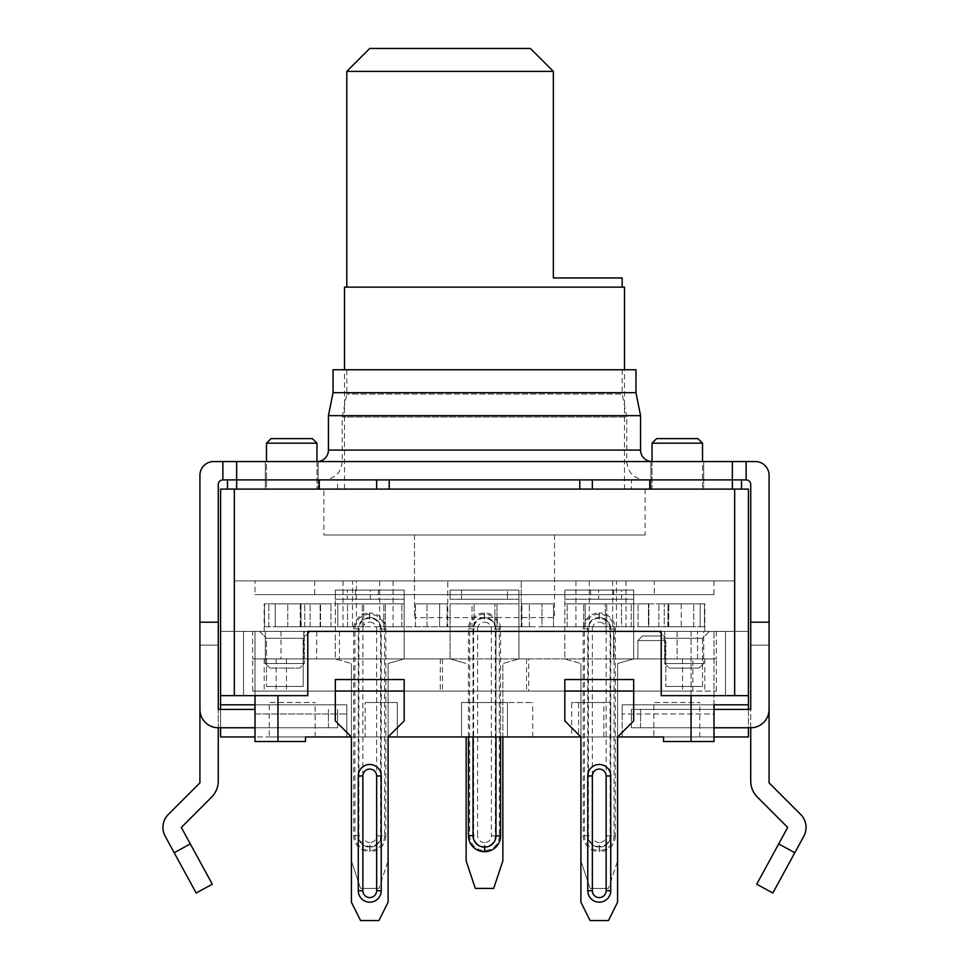 <?xml version="1.0" encoding="UTF-8"?>
<svg xmlns="http://www.w3.org/2000/svg" width="969" height="969" viewBox="0 0 969 969"><rect width="100%" height="100%" fill="white"/><g stroke="black" fill="none" stroke-linecap="round" stroke-linejoin="round"><path stroke-width="0.73" stroke-dasharray="4.84 3.63" d="M732.358 479.909L746.13 479.909L746.13 461.547L213.689 461.547A13.772 13.772 0 0 0 199.917 475.319L199.917 622.195L218.279 622.195L199.917 622.195L218.279 622.195L218.279 645.148L218.279 484.5A4.591 4.591 0 0 1 222.87 479.909L741.539 479.909L732.37 479.909L732.37 489.091L741.539 489.091L649.751 489.091L732.37 489.091L732.358 461.547M703.676 479.909L650.889 479.909L703.676 479.909L650.889 479.909L703.676 479.909L703.676 461.547L650.889 461.547L703.676 461.547L650.889 461.547L703.676 461.547L703.676 479.909L650.889 479.909L650.889 461.547L650.889 479.909L703.676 479.909L650.889 479.909L703.676 479.909L703.676 489.091L650.889 489.091L703.676 489.091L650.889 489.091L703.676 489.091L703.676 479.909M318.111 479.909L265.324 479.909L318.111 479.909L265.324 479.909L318.111 479.909L318.111 461.547L265.324 461.547L318.111 461.547L265.324 461.547L318.111 461.547L318.111 479.909L265.324 479.909L265.324 461.547L265.324 479.909L318.111 479.909L265.324 479.909L318.111 479.909L318.111 489.091L265.324 489.091L318.111 489.091L265.324 489.091L318.111 489.091L318.111 479.909M484.5 479.909L645.148 479.909L484.5 479.909M755.311 461.547L746.13 461.547L746.13 479.909A4.591 4.591 0 0 1 750.721 484.5L750.721 622.195L769.083 622.195L769.083 709.405A18.363 18.363 0 0 1 750.721 727.767L640.557 727.767L750.721 727.767A18.363 18.363 0 0 0 769.083 709.405A18.363 18.363 0 0 1 750.721 727.767L750.721 709.405L631.376 709.405L750.721 709.405L750.721 622.195L769.083 622.195L750.721 622.195L769.083 622.195L769.083 709.405L769.083 475.319A13.772 13.772 0 0 0 755.311 461.547M652.04 461.547L316.96 461.547L652.04 461.547L652.04 489.091L702.525 489.091L652.04 489.091L702.525 489.091L652.04 489.091L652.04 443.184L702.525 443.184L652.04 443.184L702.525 443.184L702.525 489.091L702.525 461.547M222.87 479.909L222.87 461.547L222.87 479.909M212.296 884.212L181.312 827.429L211.557 797.172A22.953 22.953 0 0 0 218.279 780.953L218.279 645.148L199.917 645.148L199.917 622.195L199.917 709.405A18.363 18.363 0 0 0 218.279 727.767L337.624 727.767L218.279 727.767A18.363 18.363 0 0 1 199.917 709.405A18.363 18.363 0 0 0 218.279 727.767L218.279 622.195L218.279 709.405L218.279 622.195L199.917 622.195L199.917 782.855L168.327 814.444A18.363 18.363 0 0 0 165.19 836.223L196.174 893.006M218.279 709.405L255.004 709.405M307.791 631.376L307.791 695.645L307.791 631.376L220.581 631.376L220.581 695.645L307.791 695.645L220.581 695.645L307.791 695.645L307.791 631.376L243.522 631.376L748.419 631.376L661.209 631.376L661.209 695.645L748.419 695.645L748.419 631.376L748.419 695.645L748.419 631.376L713.996 631.376L748.419 631.376L748.419 736.949L713.996 736.949L713.996 709.405L631.376 709.405L750.721 709.405L750.721 622.195L769.083 622.195M220.581 709.405L220.581 727.767L337.624 727.767L337.624 709.405L337.624 727.767L255.004 727.767M255.004 736.949L255.004 631.376L255.004 741.539L305.489 741.539L305.489 736.949L255.004 736.949L255.004 631.376L220.581 631.376L255.004 631.376L220.581 631.376L255.004 631.376L220.581 631.376L220.581 695.645L220.581 631.376L243.522 631.376L220.581 631.376L220.581 736.949L663.511 736.949L622.195 736.949L622.195 704.814L713.996 704.814L713.996 713.996L622.195 713.996L713.996 713.996L713.996 727.767L631.376 727.767L750.721 727.767M337.624 727.767L337.624 709.405L337.624 727.767M199.917 622.195L218.279 622.195M769.083 645.148L750.721 645.148L769.083 645.148L750.721 645.148L769.083 645.148L769.083 782.855L800.673 814.444A18.363 18.363 0 0 1 803.81 836.223L772.826 893.006M750.721 709.405L750.721 622.195M199.917 645.148L218.279 645.148M756.704 884.212L787.688 827.429L757.443 797.172A22.953 22.953 0 0 1 750.721 780.953L750.721 645.148M631.376 727.767L631.376 709.405L631.376 727.767M640.557 415.653L328.443 415.653M635.967 392.699L333.033 392.699M635.967 369.746L333.033 369.746M346.805 369.746L622.195 369.746L346.805 369.746L346.805 394.068L342.214 417.009L342.214 461.547L626.786 461.547L342.214 461.547C341.221 472.593 335.104 478.722 323.852 479.909M622.195 369.746L622.195 394.068L346.805 394.068L622.195 394.068L626.786 417.009L342.214 417.009L626.786 417.009L626.786 461.547C627.779 472.593 633.896 478.722 645.148 479.909M579.777 489.091L376.638 489.091L579.777 489.091L579.777 479.909M376.638 489.091L227.473 489.091L376.638 489.091L376.638 479.909L389.223 479.909L319.273 479.909L376.638 479.909L376.638 489.091L376.638 479.909M592.362 489.091L649.751 489.091L592.362 489.091L592.362 479.909M741.527 486.026L741.527 489.091L732.346 489.091L741.539 489.091L741.539 479.909L732.346 479.909L741.527 479.909L741.527 482.974M631.376 489.091L337.624 489.091L631.376 489.091L631.376 479.909L337.624 479.909L631.376 479.909M265.324 489.091L265.324 479.909L265.324 489.091M236.654 479.909L319.273 479.909L227.473 479.909L236.654 479.909L227.473 479.909L236.654 479.909L236.654 489.091M650.889 489.091L650.889 479.909L650.889 489.091M337.624 489.091L337.624 479.909M227.473 489.091L227.473 479.909L227.473 489.091M732.346 489.091L732.346 479.909L732.346 489.091M741.539 489.091L741.539 479.909M323.852 489.091L645.148 489.091L323.852 489.091L323.852 534.985L645.148 534.985L323.852 534.985M624.496 489.091L344.504 489.091L624.496 489.091L624.496 369.746M645.148 489.091L645.148 534.985M554.498 534.985L414.502 534.985L554.498 534.985L554.498 617.604L414.502 617.604L554.498 617.604L554.498 534.985M414.502 534.985L414.502 617.604L414.502 534.985M344.504 489.091L344.504 369.746M624.496 287.127L344.504 287.127M622.195 287.127L346.805 287.127L622.195 287.127M622.195 277.946L553.347 277.946L553.347 71.403L346.805 71.403M553.347 71.403L530.394 48.45M234.341 695.645L234.341 489.091L734.659 489.091L220.581 489.091L220.581 695.645M748.419 489.091L734.659 489.091L734.659 580.891L234.341 580.891L734.659 580.891M316.96 461.547L316.96 489.091L316.96 443.184L266.475 443.184L316.96 443.184L266.475 443.184L266.475 489.091L316.96 489.091L266.475 489.091L316.96 489.091L266.475 489.091L266.475 461.547M234.341 580.891L234.341 489.091L734.659 489.091L734.659 695.645M725.478 695.645L748.419 695.645L725.478 695.645L725.478 631.376L725.478 695.645M704.814 631.376L264.186 631.376L704.814 631.376L704.814 603.844M703.676 631.376L664.661 631.376L703.676 631.376L664.661 631.376L703.676 631.376L703.676 663.511L664.661 663.511L703.676 663.511L664.661 663.511L703.676 663.511L699.085 668.101L669.252 668.101L664.661 663.511L664.661 631.376L664.661 663.511L669.252 668.101L699.085 668.101L669.252 668.101L699.085 668.101L703.676 663.511L703.676 631.376M304.339 631.376L265.324 631.376L304.339 631.376L265.324 631.376L304.339 631.376L304.339 663.511L265.324 663.511L304.339 663.511L265.324 663.511L304.339 663.511L299.748 668.101L269.915 668.101L299.748 668.101L269.915 668.101L299.748 668.101L304.339 663.511L304.339 631.376M243.522 631.376L243.522 695.645L243.522 631.376M661.209 631.376L661.209 695.645L661.209 631.376L713.996 631.376L691.054 631.376L691.054 741.539L713.996 741.539L663.511 741.539L691.054 741.539M450.076 599.254L518.924 599.254L450.076 599.254L450.076 590.073L518.924 590.073L518.924 658.92L518.924 590.073L450.076 590.073L450.076 599.254M564.83 599.254L633.678 599.254L564.83 599.254L564.83 590.073L633.678 590.073L633.678 658.92L617.604 663.511L633.678 658.92L633.678 590.073L564.83 590.073L564.83 658.92L580.891 663.511L564.83 658.92L564.83 599.254M335.322 599.254L404.17 599.254L335.322 599.254L335.322 590.073L404.17 590.073L404.17 658.92L388.109 663.511L404.17 658.92L404.17 590.073L335.322 590.073L335.322 658.92L351.396 663.511L335.322 658.92L335.322 599.254M466.137 736.949L466.137 860.884L475.319 888.416L493.681 888.416L502.863 860.884L502.863 663.511L518.924 658.92L502.863 663.511L502.863 736.949M450.076 658.92L466.137 663.511L450.076 658.92L450.076 603.844L450.076 658.92M473.029 736.949L473.029 628.857A11.24 11.24 0 0 1 484.27 617.604A11.24 11.24 0 0 0 473.029 628.857L473.029 835.629A11.471 11.471 0 0 0 484.5 847.112L484.73 847.112A11.24 11.24 0 0 0 495.971 835.859L495.971 629.087A11.471 11.471 0 0 0 484.5 617.604L484.5 617.604A11.471 11.471 0 0 1 495.971 629.087L495.971 736.949M610.724 629.087A11.471 11.471 0 0 0 599.254 617.604L599.024 617.604A11.24 11.24 0 0 0 587.771 628.857L587.771 835.629A11.471 11.471 0 0 0 599.254 847.112L599.484 847.112A11.24 11.24 0 0 0 610.724 835.859L610.724 629.087L610.724 835.859A11.24 11.24 0 0 1 599.484 847.112L599.254 847.112A11.471 11.471 0 0 1 587.771 835.629L587.771 628.857A11.24 11.24 0 0 1 599.024 617.604L599.254 617.604A11.471 11.471 0 0 1 610.724 629.087A11.471 11.471 0 0 0 599.254 617.604L599.254 613.026A16.061 16.061 0 0 1 615.315 629.087L610.724 629.087M381.229 629.087A11.471 11.471 0 0 0 369.746 617.604L369.516 617.604A11.24 11.24 0 0 0 358.276 628.857L358.276 835.629A11.471 11.471 0 0 0 369.746 847.112L369.976 847.112A11.24 11.24 0 0 0 381.229 835.859L381.229 629.087L381.229 835.859A11.24 11.24 0 0 1 369.976 847.112L369.746 847.112A11.471 11.471 0 0 1 358.276 835.629L358.276 628.857A11.24 11.24 0 0 1 369.516 617.604L369.746 617.604A11.471 11.471 0 0 1 381.229 629.087A11.471 11.471 0 0 0 369.746 617.604L369.746 613.026A16.061 16.061 0 0 1 385.819 629.087L381.229 629.087M580.891 860.884L590.073 888.416L608.435 888.416L590.073 888.416L580.891 860.884L580.891 663.511L580.891 736.949L564.83 720.888L564.83 691.054L633.678 691.054L633.678 679.572L564.83 679.572L564.83 691.054L633.678 691.054L633.678 720.888L617.604 736.949L580.891 736.949L580.891 902.187L590.073 920.55L608.435 920.55L617.604 902.187L617.604 663.511L617.604 860.884L608.435 888.416L617.604 860.884M351.396 860.884L360.565 888.416L378.927 888.416L360.565 888.416L351.396 860.884L351.396 663.511L351.396 736.949L335.322 720.888L335.322 691.054L404.17 691.054L335.322 691.054L335.322 679.572L404.17 679.572L404.17 720.888L388.109 736.949L351.396 736.949L351.396 902.187L360.565 920.55L378.927 920.55L388.109 902.187L388.109 663.511L388.109 860.884L378.927 888.416L388.109 860.884M472.012 626.786L439.635 626.786L439.635 603.844L415.507 603.844L447.109 603.844L415.507 603.844L439.635 603.844L439.635 626.786L472.012 626.786L472.012 603.844L496.988 603.844L472.012 603.844L496.988 603.844L472.012 603.844L472.012 626.786L494.905 626.786L472.012 626.786M415.507 626.786L415.507 603.844L415.507 626.786L385.335 626.786L385.335 603.844L363.702 603.844L401.856 603.844L363.702 603.844L401.856 603.844L385.335 603.844L385.335 626.786L447.109 626.786L415.507 626.786M363.702 626.786L363.702 603.844L363.702 626.786L337.793 626.786L337.793 603.844L320.133 603.844L362.249 603.844L320.133 603.844L362.249 603.844L337.793 603.844L337.793 626.786L401.856 626.786L363.702 626.786M320.133 626.786L320.133 603.844L320.133 626.786L300.245 626.786L300.245 603.844L330.962 603.844L287.757 603.844L330.962 603.844L300.245 603.844L300.245 626.786L362.249 626.786L320.133 626.786M287.757 626.786L287.757 603.844L287.757 626.786L275.257 626.786L275.257 603.844L310.141 603.844L268.801 603.844L310.141 603.844L275.257 603.844L275.257 626.786L330.962 626.786L287.757 626.786M268.801 626.786L268.801 603.844L268.801 626.786L264.537 626.786L264.537 603.844L301.189 603.844L264.537 603.844L264.537 626.786L310.141 626.786L268.801 626.786M264.186 631.376L264.186 603.844M704.463 626.786L704.463 603.844L667.811 603.844L704.463 603.844L704.463 626.786L700.199 626.786L700.199 603.844L658.859 603.844L700.199 603.844L658.859 603.844L700.199 603.844L700.199 626.786L704.463 626.786L667.811 626.786L704.463 626.786M693.743 626.786L693.743 603.844L693.743 626.786L681.243 626.786L681.243 603.844L638.038 603.844L681.243 603.844L638.038 603.844L681.243 603.844L681.243 626.786L693.743 626.786L658.859 626.786L693.743 626.786M668.755 626.786L668.755 603.844L668.755 626.786L648.867 626.786L648.867 603.844L606.751 603.844L648.867 603.844L606.751 603.844L648.867 603.844L648.867 626.786L668.755 626.786L638.038 626.786L668.755 626.786M631.207 626.786L631.207 603.844L631.207 626.786L605.298 626.786L605.298 603.844L567.144 603.844L605.298 603.844L567.144 603.844L605.298 603.844L605.298 626.786L631.207 626.786M583.665 626.786L583.665 603.844L583.665 626.786L553.493 626.786L553.493 603.844L521.891 603.844L553.493 603.844L521.891 603.844L553.493 603.844L553.493 626.786L583.665 626.786M529.365 626.786L529.365 603.844L529.365 626.786L496.988 626.786L496.988 603.844L496.988 626.786L529.365 626.786M494.905 626.786L496.988 626.786L494.905 626.786L494.905 603.844L494.905 626.786M541.998 626.786L553.493 626.786L541.998 626.786L541.998 603.844L541.998 626.786M585.167 626.786L605.298 626.786L585.167 626.786L585.167 603.844L585.167 626.786M621.48 626.786L648.867 626.786L621.48 626.786L621.48 603.844L621.48 626.786M648.455 626.786L681.243 626.786L648.455 626.786L648.455 603.844L648.455 626.786M664.249 626.786L700.199 626.786L664.249 626.786L664.249 603.844L664.249 626.786M385.335 626.786L401.856 626.786L385.335 626.786M337.793 626.786L362.249 626.786L337.793 626.786M300.245 626.786L330.962 626.786L300.245 626.786M275.257 626.786L310.141 626.786L275.257 626.786M264.537 626.786L301.189 626.786L264.537 626.786M356.374 580.891L626.022 580.891L447.775 580.891L447.775 626.786L626.022 626.786L447.775 626.786L447.775 580.891L352.534 580.891L356.374 580.891L356.374 626.786M342.978 580.891L342.978 626.786M379.703 580.891L379.703 626.786M347.387 590.073L378.394 590.073L347.387 590.073L347.387 599.254L370.34 599.254L370.34 590.073M393.087 580.891L393.087 626.786M575.913 580.891L575.913 626.786M589.297 580.891L589.297 626.786M626.022 580.891L626.022 626.786M598.66 590.073L621.614 590.073L590.606 590.073L598.66 590.073L598.66 599.254L621.614 599.254L621.614 590.073M612.626 580.891L612.626 626.786M521.225 580.891L521.225 626.786L521.225 580.891M507.453 590.073L461.547 590.073L507.453 590.073L507.453 599.254L461.547 599.254L461.547 590.073L461.547 599.254L507.453 599.254L507.453 590.073M255.004 580.891L713.996 580.891L255.004 580.891L255.004 594.663L713.996 594.663L255.004 594.663M654.329 580.891L314.671 580.891L654.329 580.891L654.329 594.663L314.671 594.663L654.329 594.663M713.996 580.891L713.996 594.663M314.671 580.891L314.671 594.663M590.606 590.073L590.606 599.254L598.66 599.254M621.614 599.254L590.606 599.254M613.559 590.073L613.559 599.254M355.441 590.073L355.441 599.254L347.387 599.254M370.34 599.254L355.441 599.254M378.394 590.073L378.394 599.254M447.109 626.786L447.109 603.844L447.109 626.786M427.002 626.786L427.002 603.844L427.002 626.786M474.095 626.786L474.095 603.844L474.095 626.786M521.891 626.786L521.891 603.844L521.891 626.786M567.144 626.786L567.144 603.844L567.144 626.786M606.751 626.786L606.751 603.844L606.751 626.786M638.038 626.786L638.038 603.844L638.038 626.786M658.859 626.786L658.859 603.844L658.859 626.786M667.811 626.786L668.101 603.844L667.811 626.786M304.75 626.786L304.75 603.844L304.75 626.786M310.141 626.786L310.141 603.844L310.141 626.786M320.545 626.786L320.545 603.844L320.545 626.786M330.962 626.786L330.962 603.844L330.962 626.786M347.52 626.786L347.52 603.844L347.52 626.786M362.249 626.786L362.249 603.844L362.249 626.786M383.833 626.786L383.833 603.844L383.833 626.786M401.856 626.786L401.856 603.844L401.856 626.786M301.189 626.786L300.899 603.844L301.189 626.786M269.915 668.101L265.324 663.511L265.324 631.376L265.324 663.511L269.915 668.101M312.369 438.606L271.066 438.606M697.934 438.606L656.631 438.606M255.004 695.645L255.004 631.376L255.004 704.814L346.805 704.814L255.004 704.814L255.004 631.376L691.054 631.376L691.054 695.645M713.996 741.539L713.996 704.814L622.195 704.814L748.419 704.814L713.996 704.814L713.996 631.376L713.996 736.949L713.996 631.376L748.419 631.376L713.996 631.376L748.419 631.376L713.996 631.376L713.996 741.539L663.511 741.539L663.511 736.949L622.195 736.949L713.996 736.949L663.511 736.949L663.511 741.539L663.511 736.949M716.297 691.054L716.297 658.92L677.113 658.92L677.113 631.376L252.703 631.376L716.297 631.376L677.113 631.376L677.113 658.92L697.547 658.92L613.462 658.92L697.547 658.92L677.113 658.92L692.835 658.92L692.835 691.054L716.297 691.054L252.703 691.054L692.835 691.054M310.08 631.376L259.595 631.376L310.08 631.376L259.595 631.376L310.08 631.376L303.2 638.268L266.475 638.268L303.2 638.268L303.2 686.464L266.475 686.464L303.2 686.464L266.475 686.464L303.2 686.464L303.2 638.268L266.475 638.268L266.475 686.464L266.475 638.268L303.2 638.268L310.08 631.376M709.405 631.376L658.92 631.376L709.405 631.376L658.92 631.376L709.405 631.376L702.525 638.268L702.525 686.464L665.8 686.464L702.525 686.464L665.8 686.464L702.525 686.464L702.525 638.268L665.8 638.268L702.525 638.268L665.8 638.268L665.8 686.464L665.8 638.268L702.525 638.268L709.405 631.376M255.004 704.814L255.004 713.996L346.805 713.996L255.004 713.996L255.004 704.814L255.004 741.539L305.489 741.539L255.004 741.539L255.004 704.814L346.805 704.814L220.581 704.814L255.004 704.814L220.581 704.814L220.581 631.376L220.581 704.814M346.805 736.949L346.805 704.814L346.805 736.949L346.805 713.996L346.805 736.949L305.489 736.949L305.489 741.539L305.489 736.949M269.237 736.949L315.143 736.949L269.237 736.949L269.237 702.525L315.143 702.525L269.237 702.525M653.857 736.949L699.763 736.949L653.857 736.949L653.857 702.525L699.763 702.525L653.857 702.525M461.547 736.949L507.453 736.949L461.547 736.949L507.453 736.949L461.547 736.949L507.453 736.949L461.547 736.949L507.453 736.949L461.547 736.949L461.547 702.525L507.453 702.525L461.547 702.525L507.453 702.525L461.547 702.525L507.453 702.525L461.547 702.525L507.453 702.525L461.547 702.525L461.547 736.949M365.156 736.949L397.29 736.949L365.156 736.949L397.29 736.949L365.156 736.949L365.156 702.525L397.29 702.525L365.156 702.525L397.29 702.525L365.156 702.525L365.156 736.949M571.71 736.949L603.844 736.949L571.71 736.949L571.71 702.525L603.844 702.525L571.71 702.525M578.59 736.949L610.724 736.949L578.59 736.949L578.59 702.525L610.724 702.525L578.59 702.525M468.439 736.949L468.439 628.857A15.831 15.831 0 0 1 484.27 613.026L484.5 613.026A16.061 16.061 0 0 1 500.561 629.087L500.561 736.949L532.696 736.949L500.561 736.949L500.561 702.525L532.696 702.525L500.561 702.525M507.453 736.949L507.453 702.525L507.453 736.949M315.143 736.949L315.143 702.525M699.763 736.949L699.763 702.525M397.29 736.949L397.29 702.525L397.29 736.949M603.844 736.949L603.844 702.525M610.724 736.949L610.724 702.525M532.696 736.949L532.696 702.525M622.195 736.949L622.195 704.814L748.419 704.814L748.419 631.376L748.419 704.814M748.419 709.405L748.419 727.767M622.195 713.996L622.195 704.814L622.195 713.996M713.996 736.949L713.996 704.814M346.805 713.996L346.805 704.814L346.805 713.996M692.835 658.92L276.165 658.92L613.462 658.92L613.462 631.376L613.462 658.92L528.723 658.92L528.723 691.054M339.416 631.376L339.416 658.92L442.458 658.92L252.703 658.92L252.703 691.054M339.416 658.92L252.703 658.92L252.703 631.376M665.424 658.92L637.881 658.92L665.424 658.92L637.881 658.92L665.424 658.92L665.424 640.557L637.881 640.557L665.424 640.557L637.881 640.557L665.424 640.557L660.834 635.967L642.471 635.967L637.881 640.557L637.881 658.92L637.881 640.557L642.471 635.967L660.834 635.967L642.471 635.967L660.834 635.967L665.424 640.557L665.424 658.92M716.297 631.376L716.297 658.92L528.723 658.92M442.458 658.92L442.458 691.054M264.186 658.92L264.186 691.054M440.277 658.92L440.277 691.054M526.542 658.92L526.542 691.054M704.814 658.92L704.814 691.054M682.527 658.92L682.527 691.054M286.473 658.92L286.473 691.054M276.165 658.92L276.165 691.054M303.721 631.376L303.721 658.92M280.998 631.376L280.998 658.92M316.706 631.376L316.706 658.92M259.595 631.376L266.475 638.268L259.595 631.376M658.92 631.376L665.8 638.268L658.92 631.376M328.443 727.767L328.443 709.405L328.443 727.767M640.557 727.767L640.557 709.405L640.557 727.767M190.312 843.926L174.19 852.72M236.642 461.547L236.642 479.909M794.81 852.72L778.688 843.926M640.557 450.076L328.443 450.076M389.223 489.091L389.223 479.909M319.273 489.091L319.273 479.909M649.751 489.091L649.751 479.909M518.924 603.844L450.076 603.844L518.924 603.844M484.27 613.026L484.27 617.604M468.439 628.857L473.029 628.857M484.5 613.026L484.5 617.604A11.471 11.471 0 0 1 495.971 629.087L500.561 629.087M615.315 629.087L615.315 835.859L610.724 835.859A11.24 11.24 0 0 1 599.484 847.112L599.254 851.703A16.061 16.061 0 0 1 583.181 835.629L583.181 628.857A15.831 15.831 0 0 1 599.024 613.026L599.254 613.026M633.678 603.844L564.83 603.844L633.678 603.844M615.315 835.859A15.831 15.831 0 0 1 599.484 851.703M599.024 613.026L599.024 617.604M583.181 628.857L587.771 628.857M599.254 851.703L599.254 847.112A11.471 11.471 0 0 1 587.771 835.629L583.181 835.629M614.08 835.859A14.608 14.608 0 0 1 599.484 850.467L599.254 850.467A14.838 14.838 0 0 1 584.416 835.629L584.416 628.857A14.608 14.608 0 0 1 599.024 614.249L599.254 614.249A14.838 14.838 0 0 1 614.08 629.087L614.08 835.859L610.107 835.859A10.635 10.635 0 0 1 599.484 846.494L599.254 846.494A10.865 10.865 0 0 1 588.389 835.629L588.389 628.857A10.635 10.635 0 0 1 599.024 618.222L599.254 618.222A10.865 10.865 0 0 1 610.107 629.087L610.107 835.859L606.134 835.859A6.65 6.65 0 0 1 599.484 842.521L599.254 850.467M599.484 850.467L599.484 842.521M614.08 629.087L606.134 629.087L606.134 835.859M599.254 614.249L599.254 622.195A6.88 6.88 0 0 1 606.134 629.087M599.024 614.249L599.254 622.195M584.416 628.857L592.362 628.857A6.65 6.65 0 0 1 599.024 622.195M584.416 835.629L592.362 835.629L592.362 628.857M599.254 842.521A6.88 6.88 0 0 1 592.362 835.629M385.819 629.087L385.819 835.859L381.229 835.859A11.24 11.24 0 0 1 369.976 847.112L369.746 851.703A16.061 16.061 0 0 1 353.685 835.629L353.685 628.857A15.831 15.831 0 0 1 369.516 613.026L369.746 613.026M404.17 603.844L335.322 603.844L404.17 603.844M385.819 835.859A15.831 15.831 0 0 1 369.976 851.703M369.516 613.026L369.516 617.604M353.685 628.857L358.276 628.857M369.746 851.703L369.746 847.112A11.471 11.471 0 0 1 358.276 835.629L353.685 835.629M384.584 835.859A14.608 14.608 0 0 1 369.976 850.467L369.746 850.467A14.838 14.838 0 0 1 354.92 835.629L354.92 628.857A14.608 14.608 0 0 1 369.516 614.249L369.746 614.249A14.838 14.838 0 0 1 384.584 629.087L384.584 835.859L380.611 835.859A10.635 10.635 0 0 1 369.976 846.494L369.746 846.494A10.865 10.865 0 0 1 358.893 835.629L358.893 628.857A10.635 10.635 0 0 1 369.516 618.222L369.746 618.222A10.865 10.865 0 0 1 380.611 629.087L380.611 835.859L376.638 835.859A6.65 6.65 0 0 1 369.976 842.521L369.746 850.467M369.976 850.467L369.976 842.521M384.584 629.087L376.638 629.087L376.638 835.859M369.746 614.249L369.746 622.195A6.88 6.88 0 0 1 376.638 629.087M369.516 614.249L369.746 622.195M354.92 628.857L362.866 628.857A6.65 6.65 0 0 1 369.516 622.195M354.92 835.629L362.866 835.629L362.866 628.857M369.746 842.521A6.88 6.88 0 0 1 362.866 835.629M499.338 835.859A14.608 14.608 0 0 1 484.73 850.467L484.5 850.467A14.838 14.838 0 0 1 469.662 835.629L469.662 628.857A14.608 14.608 0 0 1 484.27 614.249L484.5 614.249A14.838 14.838 0 0 1 499.338 629.087L499.338 835.859L495.365 835.859A10.635 10.635 0 0 1 484.73 846.494L484.5 846.494A10.865 10.865 0 0 1 473.635 835.629L473.635 628.857A10.635 10.635 0 0 1 484.27 618.222L484.5 618.222A10.865 10.865 0 0 1 495.365 629.087L495.365 835.859L491.38 835.859A6.65 6.65 0 0 1 484.73 842.521L484.5 850.467M484.73 850.467L484.73 842.521M499.338 629.087L491.38 629.087L491.38 835.859M484.5 614.249L484.5 622.195A6.88 6.88 0 0 1 491.38 629.087M484.27 614.249L484.5 622.195M469.662 628.857L477.62 628.857A6.65 6.65 0 0 1 484.27 622.195M469.662 835.629L477.62 835.629L477.62 628.857M484.5 842.521A6.88 6.88 0 0 1 477.62 835.629M277.946 741.539L277.946 695.645M352.534 626.786L352.534 580.891M616.466 626.786L616.466 580.891M668.101 603.844L668.101 626.786M300.899 603.844L300.899 626.786M697.547 658.92L697.547 631.376L697.547 658.92"/><path stroke-width="1.45" d="M236.642 461.547L236.642 479.909L222.87 479.909L222.87 461.547L755.311 461.547A13.772 13.772 0 0 1 769.083 475.319L769.083 709.405A18.363 18.363 0 0 1 750.721 727.767L713.996 727.767L713.996 741.539L663.511 741.539L663.511 736.949L617.604 736.949L633.678 720.888L633.678 679.572L564.83 679.572L564.83 691.054L633.678 691.054M236.642 479.909L746.13 479.909A4.591 4.591 0 0 1 750.721 484.5L750.721 622.195L769.083 622.195M199.917 622.195L199.917 475.319A13.772 13.772 0 0 1 213.689 461.547L222.87 461.547L222.87 479.909A4.591 4.591 0 0 0 218.279 484.5L218.279 622.195L199.917 622.195L199.917 709.405A18.363 18.363 0 0 0 218.279 727.767L218.279 780.953A22.953 22.953 0 0 1 211.557 797.172L181.312 827.429L212.296 884.212L196.174 893.006L174.19 852.72L190.312 843.926M746.13 461.547L746.13 479.909L746.13 461.547M255.004 709.405L218.279 709.405L218.279 645.148M218.279 709.405L218.279 622.195M750.721 622.195L750.721 709.405L713.996 709.405L713.996 704.814L748.419 704.814L748.419 709.405M199.917 645.148L199.917 782.855L168.327 814.444A18.363 18.363 0 0 0 165.19 836.223L174.19 852.72M255.004 727.767L218.279 727.767L220.581 727.767L220.581 736.949L255.004 736.949M769.083 645.148L769.083 782.855L800.673 814.444A18.363 18.363 0 0 1 803.81 836.223L772.826 893.006L756.704 884.212L787.688 827.429L757.443 797.172A22.953 22.953 0 0 1 750.721 780.953L750.721 727.767M750.721 709.405L750.721 645.148M656.631 438.606L652.04 443.184L702.525 443.184L697.934 438.606L656.631 438.606L652.04 443.184L652.04 461.547A11.471 11.471 0 0 1 640.557 450.076L640.557 415.653L328.443 415.653L333.033 392.699L333.033 369.746L635.967 369.746L635.967 392.699L333.033 392.699M266.475 461.547L266.475 443.184L316.96 443.184L316.96 461.547A11.471 11.471 0 0 0 328.443 450.076L328.443 415.653M640.557 415.653L635.967 392.699M227.473 489.091L227.473 479.909L227.473 489.091M236.654 489.091L236.654 479.909M376.638 489.091L376.638 479.909M592.362 489.091L592.362 479.909M732.37 489.091L732.37 479.909L732.37 489.091M741.539 489.091L741.539 479.909M741.527 486.026L741.527 482.974M344.504 369.746L344.504 287.127L624.496 287.127L624.496 369.746M622.195 287.127L622.195 277.946L553.347 277.946L553.347 71.403L530.394 48.45L369.746 48.45L530.394 48.45M346.805 287.127L346.805 71.403L553.347 71.403M748.419 489.091L748.419 695.645L734.659 695.645L734.659 489.091L748.419 489.091L748.419 704.814M734.659 489.091L220.581 489.091L220.581 709.405M734.659 695.645L661.209 695.645L661.209 631.376L307.791 631.376L307.791 695.645L220.581 695.645M466.137 736.949L466.137 860.884L475.319 888.416L493.681 888.416L502.863 860.884L502.863 736.949M495.971 736.949L495.971 835.859A11.24 11.24 0 0 1 484.73 847.112L484.5 847.112A11.471 11.471 0 0 1 473.029 835.629L473.029 736.949M617.604 860.884L617.604 736.949L617.604 902.187L608.435 920.55L590.073 920.55L580.891 902.187L580.891 736.949L388.109 736.949L404.17 720.888L404.17 679.572L335.322 679.572L335.322 691.054L404.17 691.054M580.891 860.884L580.891 736.949L564.83 720.888L564.83 691.054M388.109 860.884L388.109 736.949L388.109 902.187L378.927 920.55L360.565 920.55L351.396 902.187L351.396 736.949L305.489 736.949L305.489 741.539L255.004 741.539L255.004 695.645M351.396 860.884L351.396 736.949L335.322 720.888L335.322 691.054M271.066 438.606L266.475 443.184L271.066 438.606L312.369 438.606L316.96 443.184L312.369 438.606M702.525 461.547L702.525 443.184L697.934 438.606M661.209 631.376L307.791 631.376M346.805 736.949L305.489 736.949M663.511 736.949L622.195 736.949M748.419 727.767L748.419 736.949L713.996 736.949M358.276 890.717A11.471 11.471 0 0 0 369.746 902.187A11.471 11.471 0 0 0 381.229 890.717L381.229 775.963A11.471 11.471 0 0 0 369.746 764.493A11.471 11.471 0 0 0 358.276 775.963L358.276 890.717L362.866 890.717A6.88 6.88 0 0 0 369.746 897.597A6.88 6.88 0 0 0 376.638 890.717L381.229 890.717M587.771 775.963L587.771 890.717A11.471 11.471 0 0 0 599.254 902.187A11.471 11.471 0 0 0 610.724 890.717L610.724 775.963A11.471 11.471 0 0 0 599.254 764.493A11.471 11.471 0 0 0 587.771 775.963L592.362 775.963L592.362 890.717A6.88 6.88 0 0 0 599.254 897.597A6.88 6.88 0 0 0 606.134 890.717L606.134 775.963A6.88 6.88 0 0 0 599.254 769.083A6.88 6.88 0 0 0 592.362 775.963M255.004 704.814L220.581 704.814M713.996 741.539L713.996 704.814M732.358 461.547L732.358 479.909M778.688 843.926L794.81 852.72M328.443 450.076L640.557 450.076M319.273 489.091L319.273 479.909M389.223 489.091L389.223 479.909M579.777 489.091L579.777 479.909M649.751 489.091L649.751 479.909M234.341 695.645L234.341 489.091M500.561 736.949L500.561 835.859A15.831 15.831 0 0 1 484.73 851.703L484.5 851.703A16.061 16.061 0 0 1 468.439 835.629L468.439 736.949M500.561 835.859L495.971 835.859M484.73 851.703L484.73 847.112M484.5 851.703L484.5 847.112M468.439 835.629L473.029 835.629M277.946 695.645L277.946 741.539M691.054 695.645L691.054 741.539M376.638 890.717L376.638 775.963A6.88 6.88 0 0 0 369.746 769.083A6.88 6.88 0 0 0 362.866 775.963L362.866 890.717M592.362 890.717L587.771 890.717M606.134 890.717L610.724 890.717M606.134 775.963L610.724 775.963M362.866 775.963L358.276 775.963M376.638 775.963L381.229 775.963M346.805 71.403L369.746 48.45"/></g></svg>
